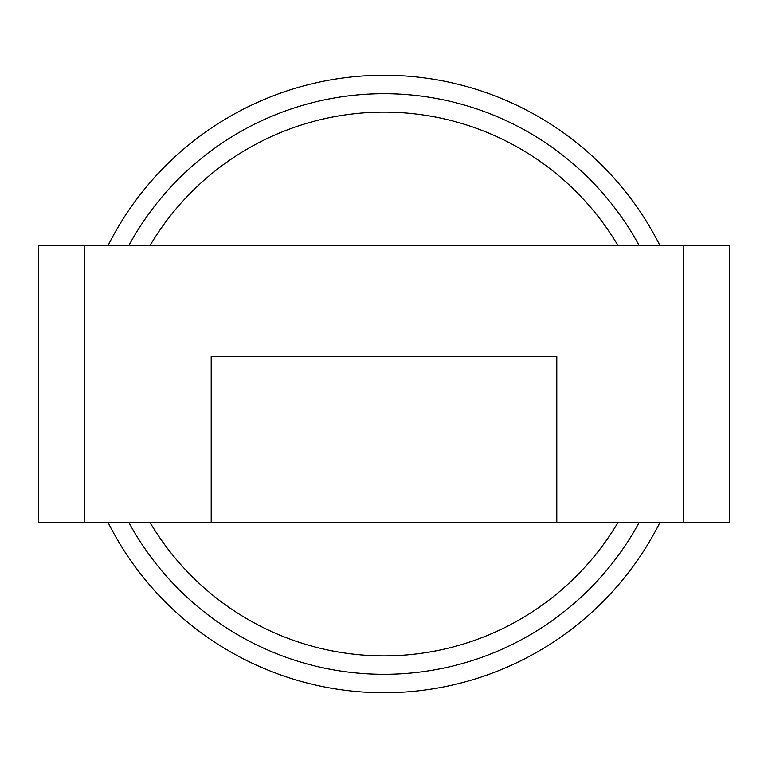 <?xml version="1.0" encoding="UTF-8"?>
<svg xmlns="http://www.w3.org/2000/svg" width="768" height="768" viewBox="0 0 768 768"><rect width="100%" height="100%" fill="white"/><g stroke="black" fill="none" stroke-linecap="round" stroke-linejoin="round"><path stroke-width="1.15" d="M660.058 245.76A308.736 308.736 0 0 0 107.942 245.76M107.942 522.24A308.736 308.736 0 0 0 660.058 522.24M128.726 245.76A290.304 290.304 0 0 1 639.274 245.76M639.274 522.24A290.304 290.304 0 0 1 128.726 522.24M618.106 245.76A271.872 271.872 0 0 0 149.894 245.76M149.894 522.24A271.872 271.872 0 0 0 618.106 522.24M211.2 356.352L556.8 356.352L556.8 522.24L211.2 522.24L211.2 356.352M556.8 522.24L729.6 522.24L729.6 245.76L38.4 245.76L38.4 522.24L211.2 522.24M729.6 522.24L729.6 245.76M38.4 522.24L38.4 245.76M683.52 522.24L683.52 245.76M84.48 522.24L84.48 245.76"/></g></svg>
